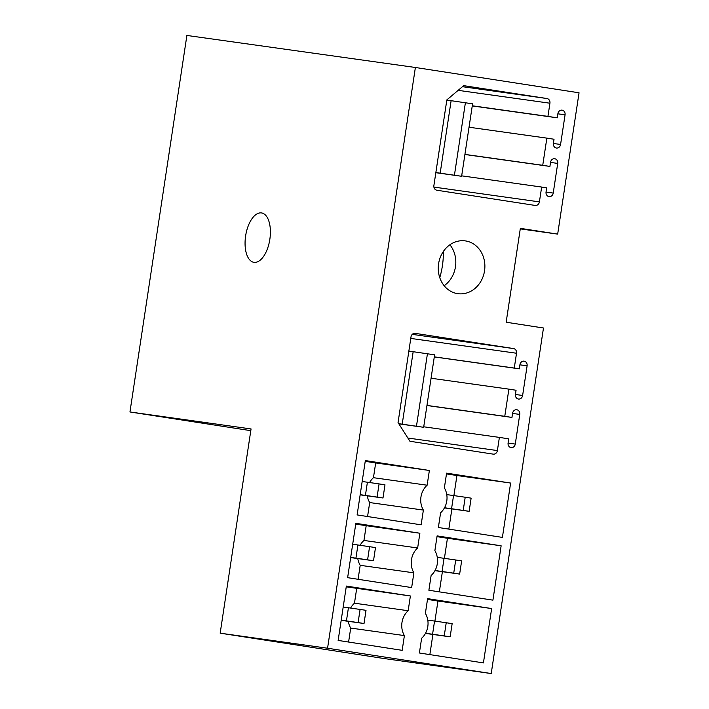 <?xml version="1.0" encoding="UTF-8"?>
<svg xmlns="http://www.w3.org/2000/svg" width="709" height="709" viewBox="0 0 709 709"><rect width="100%" height="100%" fill="white"/><g stroke="black" fill="none" stroke-linecap="round" stroke-linejoin="round"><path stroke-width="1.06" d="M220.171 633.172L327.558 648.23L491.222 673.55L383.835 658.501L220.171 633.172L251.057 428.945L129.951 411.964L250.8 430.664M129.951 411.964L186.892 35.45L415.385 67.479L579.049 92.799L557.673 234.112L520.353 228.342L506.155 322.223L543.475 328.001L491.222 673.55M253.999 262.33A24.983 12.23 98.8 0 1 253.911 262.321A24.983 12.23 98.8 0 1 245.633 235.84A24.983 12.23 98.8 0 1 261.47 212.922A24.983 12.23 98.8 0 1 261.55 212.93A24.983 12.23 98.8 0 1 269.828 239.412A24.983 12.23 98.8 0 1 253.999 262.33M520.273 228.874L557.673 234.112M457.58 293.641A26.65 23.246 98 0 0 457.872 293.677A26.65 23.246 98 0 0 484.566 270.678A26.65 23.246 98 0 0 465.556 240.927A26.65 23.246 98 0 0 465.264 240.892A26.65 23.246 98 0 0 438.57 263.89A26.65 23.246 98 0 0 457.58 293.641M444.162 285.718A26.65 23.246 98 0 0 449.905 244.782M443.347 251.491A43.311 21.199 98.8 0 1 439.766 277.644M327.558 648.23L415.385 67.479M350.618 608.047A18.328 15.979 98 0 1 354.465 603.199L408.162 610.724L410.387 595.977L346.355 586.068L338.14 640.422L402.171 650.33L404.396 635.592L350.707 628.068L348.589 642.044M408.162 610.724A18.328 15.979 98 0 0 404.396 635.592M421.625 638.26A18.328 15.979 98 0 0 425.382 613.382L427.616 598.644L491.647 608.552L483.423 662.906L419.391 652.998L421.625 638.26M398.05 422.564L409.917 441.255L493.18 454.132A4.165 3.634 98 0 0 493.225 454.141A4.165 3.634 98 0 0 497.39 450.569L499.384 437.4L508.716 438.844L508.096 442.957A4.165 3.634 98 0 0 511.1 447.636A4.165 3.634 98 0 0 515.275 444.073L519.759 414.419A4.165 3.634 98 0 0 516.746 409.74A4.165 3.634 98 0 0 512.58 413.312L511.951 417.433L504.773 416.316L508.885 389.144L516.063 390.251L515.443 394.372A4.165 3.634 98 0 0 518.456 399.052A4.165 3.634 98 0 0 522.622 395.48L527.106 365.835A4.165 3.634 98 0 0 524.093 361.156A4.165 3.634 98 0 0 519.927 364.727L519.298 368.84L514.282 368.06L516.515 353.242A4.165 3.634 98 0 0 513.555 348.571L415.217 333.354A4.165 3.634 98 0 0 415.173 333.345A4.165 3.634 98 0 0 410.998 336.917L398.05 422.564M541.649 187.052L546.674 187.832L546.054 191.944A4.165 3.634 98 0 0 549.067 196.623A4.165 3.634 98 0 0 553.233 193.061L557.717 163.416A4.165 3.634 98 0 0 554.704 158.727A4.165 3.634 98 0 0 550.538 162.299L549.918 166.42L542.74 165.303L546.852 138.131L554.03 139.239L553.401 143.36A4.165 3.634 98 0 0 556.414 148.039A4.165 3.634 98 0 0 560.58 144.468L565.064 114.823A4.165 3.634 98 0 0 562.051 110.143A4.165 3.634 98 0 0 557.886 113.715L557.265 117.827L547.933 116.382L549.927 103.213A4.165 3.634 98 0 0 546.958 98.533L463.695 85.656L446.847 99.898L433.89 185.545A4.165 3.634 98 0 0 436.859 190.225L535.198 205.442A4.165 3.634 98 0 0 535.242 205.442A4.165 3.634 98 0 0 539.407 201.879L541.649 187.052L461.683 175.841M360.11 545.292A18.328 15.979 98 0 1 363.956 540.444L417.645 547.968L419.879 533.23L355.847 523.322L347.632 577.675L411.654 587.575L413.888 572.837L360.199 565.312L358.08 579.288M417.645 547.968A18.328 15.979 98 0 0 413.888 572.837M431.116 575.504A18.328 15.979 98 0 0 434.874 550.636L437.107 535.889L501.139 545.797L492.915 600.151L428.883 590.242L431.116 575.504M369.602 482.545A18.328 15.979 98 0 1 373.448 477.689L427.137 485.213L429.37 470.475L365.339 460.566L357.123 514.92L421.146 524.828L423.379 510.081L369.69 502.557L367.572 516.533M427.137 485.213A18.328 15.979 98 0 0 423.379 510.081M440.608 512.749A18.328 15.979 98 0 0 444.366 487.881L446.599 473.142L510.622 483.051L502.406 537.395L438.375 527.496L440.608 512.749M348.296 621.341A18.328 15.979 98 0 0 350.707 628.068M410.387 595.977L346.24 586.839M354.465 603.199L356.698 588.452M491.647 608.552L437.949 601.028L434.918 621.111M432.898 634.449L429.849 654.611M427.5 599.406L437.949 601.028M499.384 437.4L423.725 426.791M511.951 417.433L426.942 405.513M504.773 416.316L426.96 405.415M508.885 389.144L431.072 378.234M519.298 368.84L434.298 356.928M514.282 368.06L434.307 356.857M547.933 116.382L472.274 105.783M557.265 117.827L472.256 105.916M546.852 138.131L469.03 127.221M542.74 165.303L464.927 154.402M549.918 166.42L464.909 154.5M357.788 558.586A18.328 15.979 98 0 0 360.199 565.312M363.956 540.444L366.19 525.697L355.732 524.084M419.879 533.23L366.19 525.697M436.992 536.66L447.441 538.273L444.41 558.355M442.389 571.702L439.341 591.864M501.139 545.797L447.441 538.273M367.28 495.83A18.328 15.979 98 0 0 369.69 502.557M373.448 477.689L375.681 462.95L365.224 461.329M429.37 470.475L375.681 462.95M446.484 473.904L456.933 475.517L453.893 495.609M451.881 508.947L448.832 529.109M510.622 483.051L456.933 475.517M360.154 494.838L382.993 497.993L384.987 484.823L379.076 483.901L367.404 482.226L365.419 495.405L360.181 494.669M367.404 482.226L362.175 481.491M379.076 483.901L377.082 497.08L365.419 495.405M382.993 497.993L377.082 497.08M444.446 507.901L469.136 511.322L471.13 498.143L465.21 497.231L453.547 495.556L451.553 508.734L444.534 507.75M453.547 495.556L446.776 494.607M465.21 497.231L463.216 510.409L451.553 508.734M469.136 511.322L463.216 510.409M350.671 557.584L373.51 560.748L375.495 547.57L357.921 544.982L355.927 558.16L350.689 557.425M357.921 544.982L352.683 544.246M369.584 546.657L367.59 559.835L355.927 558.16M373.51 560.748L367.59 559.835M434.954 570.656L459.645 574.077L461.639 560.899L455.719 559.986L444.056 558.311L442.062 571.489L435.042 570.506M444.056 558.311L437.285 557.363M455.719 559.986L453.725 573.164L442.062 571.489M459.645 574.077L453.725 573.164M341.18 620.34L364.018 623.503L366.012 610.325L348.429 607.737L346.435 620.907L341.197 620.18M348.429 607.737L343.191 607.001M360.092 609.412L358.098 622.582L346.435 620.907M364.018 623.503L358.098 622.582M425.462 633.412L450.153 636.833L452.147 623.654L446.227 622.741L434.564 621.057L432.57 634.236L425.551 633.252M434.564 621.057L427.793 620.109M446.227 622.741L444.233 635.911L432.57 634.236M450.153 636.833L444.233 635.911M435.858 172.535L461.612 176.284L435.84 172.704M461.612 176.284L472.575 103.815L446.821 100.066M440.174 173.147L451.128 100.669M454.434 175.176L465.396 102.708M398.75 423.672L423.654 427.297L398.866 423.858M423.654 427.297L434.608 354.828L408.863 351.079M402.207 424.159L413.17 351.682M416.475 426.189L427.438 353.711M407.87 438.029L497.39 450.569M508.078 443.063L515.275 444.073M519.759 414.419L512.563 413.418M515.425 394.47L522.622 395.48M527.106 365.835L519.91 364.825M516.515 353.242L410.777 338.423M412.266 334.373L513.555 348.571M546.958 98.533L462.463 86.693M549.927 103.213L458.147 90.344M565.064 114.823L557.868 113.812M560.58 144.468L553.392 143.466M557.717 163.416L550.521 162.405M553.233 193.061L546.036 192.05M539.407 201.879L433.917 187.087"/></g></svg>
